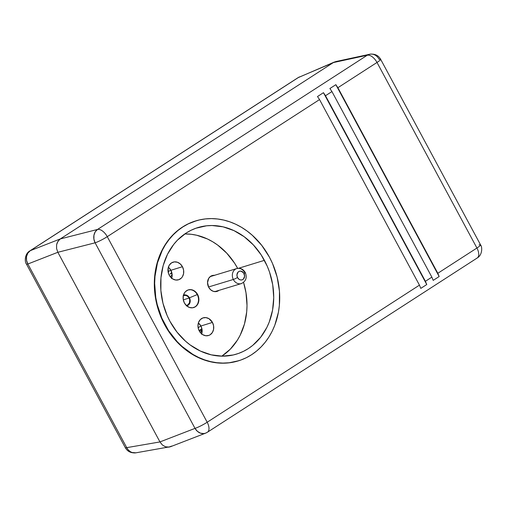 <?xml version="1.0" encoding="UTF-8"?>
<svg xmlns="http://www.w3.org/2000/svg" width="507" height="507" viewBox="0 0 507 507"><rect width="100%" height="100%" fill="white"/><g stroke="black" fill="none" stroke-linecap="round" stroke-linejoin="round"><path stroke-width="0.76" d="M186.684 305.841A5.583 4.69 73.2 0 0 189.441 297.824L197.242 294.573A9.234 7.757 -106.8 0 1 193.497 307.61A9.234 7.757 73.2 0 0 197.242 294.573L197.591 294.466A9.234 7.757 -106.8 0 1 193.674 307.559A9.234 7.757 -106.8 0 1 184.409 302.977L183.249 299.567L183.268 296.031L184.466 292.9L185.454 291.645L188.027 289.985L191.05 289.655L194.067 290.707L196.615 292.976L198.307 296.12L198.89 299.662L197.534 304.542L195.341 306.786L192.489 307.8L189.409 307.432L186.57 305.74L184.409 302.977A9.234 7.757 -106.8 0 1 188.325 289.89A9.234 7.757 -106.8 0 1 197.591 294.466L197.242 294.573A9.234 7.757 73.2 0 0 188.154 289.941A9.234 7.757 -106.8 0 1 197.242 294.573L189.441 297.824L188.129 296.158L186.418 295.131L183.464 295.188A5.583 4.69 73.2 0 1 189.441 297.824L190.226 300.968L189.852 303.028L188.807 304.682L186.354 305.892M214.442 275.326A8.277 6.952 -106.8 0 0 212.3 275.529A8.277 6.952 -106.8 0 0 208.7 287.292L210.639 289.763L213.181 291.284L215.944 291.614L218.986 290.346A8.277 6.952 -106.8 0 1 217.097 291.367A8.277 6.952 -106.8 0 1 208.7 287.292L207.534 282.633L208.751 278.261L210.716 276.245L214.651 275.345M201.672 333.917A8.853 7.44 73.2 0 0 200.905 326.007A8.853 7.44 73.2 0 0 198.364 322.972L200.905 326.007L212.439 322.42L200.905 326.007L202.014 329.277L201.558 334.252M199.257 330.938A9.234 7.757 -106.8 0 1 202.971 317.908A9.234 7.757 -106.8 0 1 212.439 322.42L213.599 325.83L213.574 329.373L212.382 332.497L210.19 334.74L208.821 335.419L205.798 335.748L202.781 334.696L200.233 332.427L198.535 329.284L197.958 325.741L198.579 322.338L200.303 319.6L202.876 317.94L205.899 317.61L208.916 318.662L212.439 322.42A9.234 7.757 -106.8 0 1 208.32 335.571A9.234 7.757 -106.8 0 1 199.257 330.938M171.677 278.197A8.853 7.44 73.2 0 0 170.903 270.288A8.853 7.44 73.2 0 0 168.362 267.252L170.903 270.288L182.438 266.707L170.903 270.288L172.152 275.269L171.556 278.533M169.256 275.219A9.234 7.757 -106.8 0 1 172.969 262.189A9.234 7.757 -106.8 0 1 182.438 266.707L183.597 270.117L183.578 273.653L182.381 276.778L181.392 278.039L178.819 279.699L175.796 280.029L172.779 278.977L170.232 276.708L168.533 273.565L168.115 268.273L169.313 265.142L171.505 262.899L174.357 261.885L177.437 262.252L180.277 263.944L182.438 266.707A9.234 7.757 -106.8 0 1 178.318 279.851A9.234 7.757 -106.8 0 1 169.256 275.219M221.8 356.161A65.701 55.212 73.2 0 0 243.556 282.399L246.003 292.793L247.01 305.512L246.706 311.805L244.488 323.954L240.204 335.14L237.339 340.235L230.298 349.184L221.743 356.199M264.407 260.345A66.144 55.58 -106.8 0 1 235.628 354.361A66.144 55.58 -106.8 0 1 169.965 321.343L167.145 315.538L162.969 303.262L160.877 290.511L160.953 277.773L163.184 265.541L167.494 254.28L173.717 244.418L177.469 240.141L186.082 233.081L190.86 230.368L195.892 228.239L206.52 225.805L212.015 225.526L223.099 226.844L233.961 230.622L244.171 236.718L253.348 244.894L261.137 254.831L267.233 266.156L269.572 272.202L272.715 284.776L273.729 297.577L272.57 310.126L269.287 321.932L266.878 327.414L260.661 337.269L252.771 345.343L248.291 348.613L243.512 351.319L238.48 353.449L233.245 354.976L222.358 356.168L211.273 354.849L200.417 351.066L190.201 344.975L185.461 341.129L176.943 332.028L169.965 321.343A66.144 55.58 -106.8 0 1 197.305 227.763A66.144 55.58 -106.8 0 1 264.407 260.345L238.537 268.285L264.407 260.345M238.886 360.699L228.638 362.879L222.56 363.196L216.426 362.809L210.297 361.732L204.239 359.976L198.294 357.555L192.527 354.488L187.001 350.812L176.848 341.775L168.242 330.779L164.617 324.683L164.965 324.575A73.147 61.467 -106.8 0 1 196.792 220.602A73.147 61.467 -106.8 0 1 269.407 257.119L261.694 245.306L252.271 235.242L247.029 230.989L241.497 227.313L235.736 224.246L229.791 221.825L223.726 220.07L217.598 218.992L211.47 218.606L205.392 218.923L199.428 219.924L193.642 221.61L188.078 223.967L182.793 226.965L177.837 230.577L173.267 234.773L169.116 239.507L165.428 244.735L162.234 250.407L157.468 262.86L154.996 276.391L154.66 283.4L155.776 297.558L157.227 304.58L161.847 318.149L168.59 330.672L177.197 341.667L182.102 346.452L192.875 354.38L198.643 357.441L204.581 359.862L210.646 361.624L216.774 362.701L222.903 363.082L228.98 362.771L234.944 361.764L240.736 360.078L246.301 357.727L251.586 354.729L256.536 351.11L261.111 346.921L265.262 342.187L268.951 336.959L272.139 331.286L274.8 325.221L278.438 312.166L279.376 305.303L279.458 291.214L277.145 277.114L272.532 263.545L269.407 257.119A73.147 61.467 -106.8 0 1 239.177 360.604A73.147 61.467 -106.8 0 1 164.965 324.575L164.617 324.683A73.154 61.474 73.2 0 0 238.829 360.718A73.154 61.474 73.2 0 0 239 360.661M183.059 295.955L184.63 295.391L186.329 295.594L187.894 296.525L189.092 298.053L183.3 299.852L189.092 298.053A5.095 4.278 -106.8 0 1 186.817 305.309A5.095 4.278 -106.8 0 1 186.227 305.417L187.85 304.853L189.466 302.793L189.732 299.935L189.092 298.053A5.095 4.278 -106.8 0 0 183.87 295.562A5.095 4.278 -106.8 0 0 183.312 295.803M335.754 61.581L333.353 62.57L60.295 238.93L97.534 229.443L367.283 55.225A10.02 8.549 -102.2 0 1 369.692 54.236A10.02 8.549 -102.2 0 1 379.141 59.357A10.02 1.274 151.7 0 1 380.63 59.275A10.02 1.274 151.7 0 1 377.005 62.456L476.929 248.024L437.82 273.286L476.929 248.024L377.005 62.456L337.896 87.711L437.82 273.286L439.157 276.537L433.206 280.377L431.856 277.133L331.939 91.564L325.5 95.722L425.417 281.296L431.856 277.133L425.417 281.296L426.761 284.541L420.804 288.388L419.454 285.143L319.537 99.575L107.262 236.668L207.186 422.242L419.454 285.143L207.186 422.242A10.02 5.279 57.1 0 1 207.42 432.23A10.02 5.279 57.1 0 1 206.875 432.509A10.02 8.27 -111.1 0 1 205.595 433.162A10.02 8.27 -111.1 0 1 195.018 428.377L95.094 242.809L57.855 252.29L159.959 441.92L162.303 444.918L165.377 446.749L168.717 447.149L171.816 446.046M196.608 220.653A73.154 61.474 73.2 0 0 196.443 220.703A73.154 61.474 73.2 0 0 164.617 324.683L158.906 311.571L155.427 297.666L154.565 290.581L154.648 276.492L157.119 262.962L159.223 256.574L161.885 250.509L165.073 244.837L168.761 239.608L172.912 234.874L177.488 230.679L182.444 227.066L187.729 224.069L196.513 220.684M370.433 54.11L335.716 61.588L333.353 62.57L367.283 55.225L333.353 62.57L60.295 238.93L58.989 239.995L57.114 242.967L56.613 244.754L56.594 248.595L57.855 252.29L159.959 441.92L195.018 428.377L159.959 441.92L162.303 444.918L165.377 446.749L168.717 447.149L170.504 446.718L205.595 433.162L203.833 433.586L200.518 433.181L197.419 431.356L195.018 428.377A10.02 1.274 -28.3 0 0 207.186 422.242A10.02 1.274 151.7 0 1 195.018 428.377L95.094 242.809A10.02 8.182 -104.3 0 1 97.534 229.443L60.295 238.93L57.912 241.364L56.613 244.754L56.594 248.595L57.855 252.29L95.094 242.809A10.02 1.274 -28.3 0 0 107.262 236.668L319.537 99.575L317.502 96.533L323.453 92.686L325.5 95.722L331.939 91.564L329.905 88.522L335.856 84.675L337.896 87.711L377.005 62.456A10.02 1.274 -28.3 0 0 380.63 59.275L480.554 244.849A10.02 1.274 151.7 0 1 476.929 248.024A10.02 1.274 -28.3 0 0 480.554 244.849A10.02 1.274 151.7 0 0 479.058 244.925M380.63 59.275C378.361 55.301 374.717 53.622 369.692 54.236L367.283 55.225A10.02 5.279 57.1 0 1 377.005 62.456A10.02 5.279 -122.9 0 0 367.283 55.225L97.534 229.443A10.02 5.279 57.1 0 1 107.262 236.668A10.02 5.279 -122.9 0 0 97.534 229.443L95.215 231.857L93.941 235.248L93.896 239.095L95.094 242.809A10.02 1.274 151.7 0 0 107.262 236.668L207.186 422.242A10.02 5.279 -122.9 0 1 207.42 432.23L205.595 433.162M480.554 244.849C482.404 246.858 482.512 255.002 477.163 258.019A10.02 5.279 -122.9 0 0 476.929 248.024A10.02 5.279 57.1 0 1 477.163 258.019A10.02 5.279 57.1 0 1 476.618 258.291M237.663 268.361A65.701 55.212 73.2 0 0 184.802 233.942L191.215 234.278L196.722 235.248L207.502 239L212.68 241.757L217.649 245.052L226.762 253.177L234.5 263.051L237.751 268.526M420.804 288.388L419.454 285.143L319.537 99.575L317.502 96.533L323.453 92.686L325.5 95.722L425.417 281.296L426.761 284.541L323.453 92.686L426.761 284.541L420.804 288.388M433.206 280.377L431.856 277.133L331.939 91.564L329.905 88.522L335.856 84.675L337.896 87.711L437.82 273.286L439.157 276.537L335.856 84.675L439.157 276.537L433.206 280.377M169.148 447.092L165.377 446.756L162.303 444.918L159.959 441.927L126.731 447.649A10.02 1.274 151.7 0 1 125.324 447.7A10.02 1.274 -28.3 0 0 126.731 447.649A10.02 8.606 80.2 0 0 135.851 452.827L170.631 446.667L168.717 447.155L165.377 446.756L162.303 444.918L159.959 441.927L57.849 252.283L56.588 248.588L56.613 244.754L57.912 241.364L60.289 238.93L30.3 250.661A10.02 8.739 68.6 0 0 27.86 264.014L126.731 447.649L159.959 441.927L57.849 252.283L27.86 264.014L57.849 252.283L56.588 248.588L56.613 244.754L57.912 241.364L60.289 238.93L333.359 62.57L298.458 77.47L30.3 250.661L60.289 238.93L333.359 62.57L336.452 61.467M334.436 61.993L297.996 77.71A10.02 5.279 57.1 0 1 298.458 77.47L299.498 76.912A10.02 8.188 66.9 0 0 298.458 77.47A10.02 5.279 -122.9 0 0 297.996 77.71L29.837 250.902C24.494 253.925 24.596 262.043 26.453 264.071L125.324 447.7C127.485 451.528 130.996 453.233 135.851 452.827L132.042 452.498L130.451 451.743L128.341 450.001L126.959 448.074L27.86 264.014A10.02 1.274 151.7 0 1 26.453 264.071A10.02 1.274 -28.3 0 0 27.86 264.014L26.529 260.351L26.522 256.523L27.847 253.12L30.3 250.661A10.02 5.279 -122.9 0 0 29.837 250.902A10.02 5.279 57.1 0 1 30.3 250.661L298.458 77.47L335.907 61.55M214.778 291.626L241.319 283.59A7.852 6.597 -106.8 0 1 233.321 279.477A7.852 6.597 -106.8 0 1 236.769 268.564A7.852 6.597 -106.8 0 1 244.761 272.677A3.34 0.368 153.3 0 1 245.312 272.627A3.34 0.368 153.3 0 1 244.063 273.603A4.512 3.79 -106.8 0 1 242.79 279.553A4.512 3.79 -106.8 0 1 237.491 277.506A3.34 0.368 153.3 0 1 233.321 279.477A7.852 6.597 73.2 0 0 241.585 283.502M236.496 268.653A7.852 6.597 73.2 0 0 233.321 279.477L208.542 286.981L233.321 279.477A3.34 0.368 -26.7 0 0 237.491 277.506L239.165 279.401L240.629 279.965L242.112 279.858L243.392 279.097L244.628 276.15L243.607 272.855L240.926 271.137L239.437 271.245L238.157 272.005L236.921 274.952L237.491 277.506A4.512 3.79 -106.8 0 1 238.759 271.549A4.512 3.79 -106.8 0 1 244.063 273.603A3.34 0.368 -26.7 0 0 245.312 272.627M170.079 274.002L171.841 272.734L170.079 274.002L171.993 273.425L170.079 274.002M170.726 269.978L168.109 271.872L170.726 269.978M172.146 274.851A21.712 18.246 -106.8 0 1 170.257 276.746L172.146 274.851M199.118 330.672L201.894 328.669L199.118 330.672M200.829 325.874L198.148 327.814L200.829 325.874M202.109 330.057A21.712 18.246 -106.8 0 1 200.233 332.434L202.109 330.057M199.188 330.805L202.097 329.918L199.188 330.805M193.325 307.66L193.674 307.559M238.829 360.718L239.177 360.604M477.163 258.019L207.42 432.23M196.443 220.703L196.792 220.602M187.977 289.991L188.325 289.89M241.319 283.59C245.92 281.347 247.251 277.69 245.312 272.62C243.341 269.154 240.495 267.797 236.769 268.564L210.228 276.6"/></g></svg>
